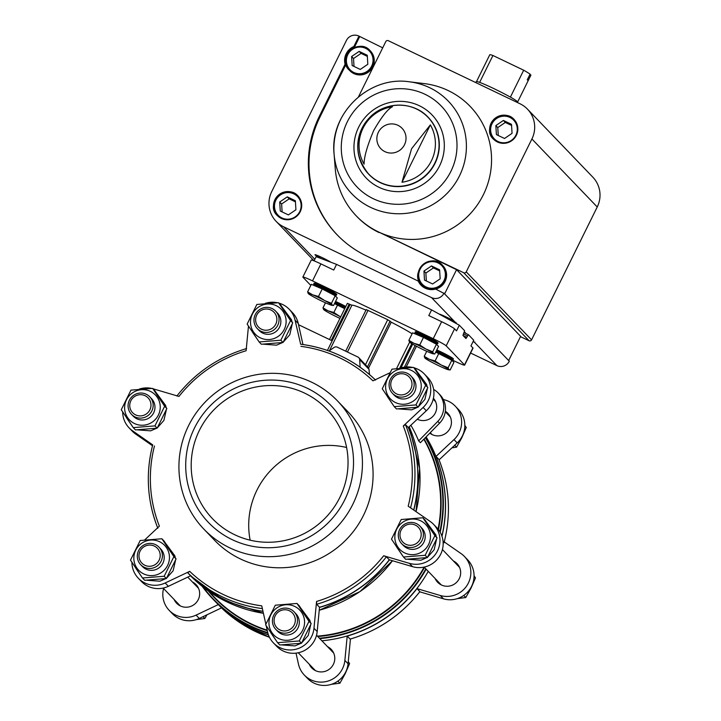 <?xml version="1.0" encoding="UTF-8"?>
<svg xmlns="http://www.w3.org/2000/svg" width="721" height="721" viewBox="0 0 721 721"><rect width="100%" height="100%" fill="white"/><g stroke="black" fill="none" stroke-linecap="round" stroke-linejoin="round"><path stroke-width="1.08" d="M464.018 332.597L468.452 334.715L465.946 338.537L462.945 335.418L464.612 330.723L459.322 325.216L456.519 330.876L454.572 328.848A12.663 0.847 26.3 0 0 441.64 321.701L428.797 315.555L431.6 309.886L459.322 325.216M467.541 335.914L463.369 333.913M310.805 285.417L302.991 277.279A12.663 0.847 26.3 0 1 302.865 277.044A12.663 0.847 26.3 0 1 312.517 280.884L433.24 338.69A12.663 0.847 26.3 0 1 446.182 345.846L464.495 364.907A12.663 0.847 26.3 0 1 464.621 365.141A12.663 0.847 26.3 0 1 454.969 361.302L451.679 359.725M314.068 260.84L316.14 256.658L336.554 264.382L431.6 309.886M468.452 334.715L473.742 340.231L470.948 345.891L472.895 347.919A12.663 0.847 26.3 0 1 473.021 348.153L464.621 365.141M302.865 277.044L311.265 260.056A12.663 0.847 26.3 0 1 320.917 263.895L333.76 270.042L336.554 264.382M329.488 350.604L351.911 305.226A35.617 2.388 26.3 0 1 365.971 310.147M366.277 309.615L387.709 319.7L391.242 322.188A35.617 2.388 26.3 0 1 412.097 333.805M328.947 350.974L334.165 347.414A3.163 3.109 136.1 0 1 337.302 347.171L357.922 357.039A3.163 3.109 136.1 0 1 358.806 357.679L367.485 366.872L390.142 321.043M367.485 366.872L368.593 368.016L391.242 322.188M368.593 368.016L369.008 369.359L359.653 359.617L360.121 367.241M369.485 374.532L369.008 369.359M433.375 398.443A13.456 13.194 136.1 0 1 433.916 398.884M433.618 389.439A20.576 20.188 136.1 0 1 438.224 392.99L439.972 394.811A20.576 20.188 136.1 0 1 439.558 423.191L420.397 442.712L418.658 440.892A132.177 129.654 136.1 0 0 410.862 425.219M433.411 398.28A13.456 13.194 136.1 0 1 417.288 419.216M438.224 392.99A20.576 20.188 136.1 0 1 437.809 421.37L418.658 440.892M347.396 303.379L351.911 305.226M298.53 324.702L331.236 340.366L349.18 304.055M262.967 611.282A134.548 131.988 -43.9 0 1 190.605 575.764A134.548 131.988 -43.9 0 0 262.985 611.381M319.502 607.424A134.548 131.988 -43.9 0 0 389.448 559.838M413.791 510.08A134.548 131.988 -43.9 0 0 408.365 427.553M413.683 509.999A134.548 131.988 -43.9 0 0 408.32 427.598L405.445 424.606L403.273 426.003L423.119 407.446L426.318 410.772L408.32 427.598M266.184 625.72L267.59 632.002A23.748 23.288 136.1 0 0 273.439 642.916A23.748 23.288 136.1 0 0 298.179 648.558A23.748 23.288 136.1 0 0 313.977 628.27L316.564 601.449L316.645 604.288L319.52 607.28A134.548 131.988 -43.9 0 0 389.295 559.793L386.411 556.801L383.689 555.756L409.375 563.344L412.574 566.67L389.295 559.793M165.199 582.974L168.39 586.299L190.605 575.764L187.73 572.771L189.704 571.347L165.199 582.974A23.748 23.288 136.1 0 1 138.324 578.224A23.748 23.288 136.1 0 1 131.916 562.326M122.687 411.952A23.748 23.288 136.1 0 0 129.095 427.85A23.748 23.288 136.1 0 0 132.547 430.798L152.717 444.875C145.471 473.373 147.174 501.158 157.836 528.232M444.226 541.904A134.548 131.988 -43.9 0 0 438.891 459.412L438.909 459.439C449.571 486.513 451.274 514.289 444.028 542.787M419.856 591.608L419.874 591.662C401.579 614.851 378.336 630.668 350.145 639.112L347.207 636.102A134.548 131.988 -43.9 0 0 416.981 588.615L419.856 591.608A134.548 131.988 -43.9 0 1 350.082 639.094M441.982 536.325A134.548 131.988 -43.9 0 0 436.016 456.42L438.891 459.412M221.176 607.578A134.548 131.988 -43.9 0 0 269.456 637.265L243.662 625.08L221.176 607.578L218.301 604.586A134.548 131.988 -43.9 0 0 268.437 634.895M346.603 447.489A79.148 77.643 -43.9 0 0 250.142 540.173M443.343 399.551A23.748 23.288 136.1 0 1 455.23 406.121L458.421 409.447A23.748 23.288 136.1 0 1 457.204 442.919L439.08 459.863M443.027 541.074L460.998 553.548A23.748 23.288 136.1 0 1 464.45 556.486L467.65 559.811A23.748 23.288 136.1 0 1 470.462 588.372A23.748 23.288 136.1 0 1 443.46 598.818L419.757 591.815M350.442 639.031L348.063 663.744A23.748 23.288 136.1 0 1 332.264 684.031A23.748 23.288 136.1 0 1 307.516 678.389L304.325 675.063A23.748 23.288 136.1 0 1 298.476 664.149L296.025 653.145M221.509 607.902L199.275 618.447A23.748 23.288 136.1 0 1 172.4 613.697L169.21 610.372A23.748 23.288 136.1 0 1 163.55 588.48M218.301 604.586L196.085 615.121A23.748 23.288 136.1 0 1 169.21 610.372M347.207 636.102L344.863 660.418A23.748 23.288 136.1 0 1 329.064 680.705A23.748 23.288 136.1 0 1 304.325 675.063M464.45 556.486A23.748 23.288 136.1 0 1 467.262 585.046A23.748 23.288 136.1 0 1 440.27 595.492L416.981 588.615M455.23 406.121A23.748 23.288 136.1 0 1 454.005 439.594L436.016 456.42M433.582 399.587A23.748 23.288 136.1 0 1 434.339 399.443M192.372 581.928A13.456 13.194 136.1 0 1 195.472 603.432A13.456 13.194 136.1 0 1 174.112 599.475M327.487 646.62A13.456 13.194 136.1 0 1 330.588 668.133A13.456 13.194 136.1 0 1 309.228 664.167M453.374 560.947A13.456 13.194 136.1 0 1 456.474 582.46A13.456 13.194 136.1 0 1 435.114 578.494M445.362 411.258A13.456 13.194 136.1 0 1 447.912 431.401A13.456 13.194 136.1 0 1 429.788 433.141M441.91 536.091A134.548 131.988 -43.9 0 0 426.12 436.89M267.879 633.146A134.548 131.988 -43.9 0 1 213.01 599.196L202.141 586.29A134.548 131.988 -43.9 0 0 213.01 599.196L215.083 601.35A134.548 131.988 -43.9 0 0 268.41 634.813M321.881 640.789A134.548 131.988 -43.9 0 0 428.238 571.347M414.016 367.791A23.748 23.288 136.1 0 1 424.336 373.974L427.535 377.299A23.748 23.288 136.1 0 1 426.318 410.772M403.273 426.003A132.177 129.654 -43.9 0 1 408.194 506.187L430.113 521.4A23.748 23.288 136.1 0 1 433.564 524.338L436.764 527.664A23.748 23.288 136.1 0 1 439.576 556.224A23.748 23.288 136.1 0 1 412.574 566.67M319.52 607.28L317.177 631.596A23.748 23.288 136.1 0 1 301.369 651.883A23.748 23.288 136.1 0 1 276.63 646.241L273.439 642.916M168.39 586.299A23.748 23.288 136.1 0 1 141.514 581.55L138.324 578.224M152.492 445.74L135.746 434.123A23.748 23.288 136.1 0 1 132.285 431.176L129.095 427.85M278.901 303.099A23.748 23.288 136.1 0 1 289.22 309.273L292.42 312.599A23.748 23.288 136.1 0 1 298.269 323.522L302.955 344.512M289.22 309.273A23.748 23.288 136.1 0 1 295.069 320.196L300.648 344.205C329.623 348.063 354.597 360.022 375.569 380.084M203.908 529.169L214.552 540.254A92.603 90.837 -43.9 0 0 363.456 515.416A92.603 90.837 -43.9 0 0 348.108 411.943L337.455 400.858A92.603 90.837 -43.9 0 0 207.747 399.506A92.603 90.837 -43.9 0 0 203.908 529.169A92.603 90.837 -43.9 0 0 352.803 504.33A92.603 90.837 -43.9 0 0 337.455 400.858M300.909 346.341A132.177 129.654 -43.9 0 1 372.955 380.841L389.746 372.883M265.31 303.352A23.748 23.288 136.1 0 1 277.423 302.73M153.014 388.772A23.748 23.288 136.1 0 1 153.285 388.844L178.97 396.433A132.177 129.654 -43.9 0 1 246.095 350.748L248.475 326.117M139.423 389.025A23.748 23.288 136.1 0 1 151.536 388.403M144.804 539.831L159.386 526.186A132.177 129.654 -43.9 0 1 154.465 446.002M265.851 624.197L261.75 605.847A132.177 129.654 -43.9 0 1 189.704 571.347M433.564 524.338A23.748 23.288 136.1 0 1 436.376 552.899A23.748 23.288 136.1 0 1 409.375 563.344M400.425 368.052A23.748 23.288 136.1 0 1 412.538 367.422M424.336 373.974A23.748 23.288 136.1 0 1 423.119 407.446M344.719 499.86A84.69 83.077 -43.9 0 0 264.481 380.318A84.69 83.077 -43.9 0 0 199.645 511.522A84.69 83.077 -43.9 0 0 344.719 499.86M339.807 497.508A79.148 77.643 -43.9 0 0 326.685 409.068A79.148 77.643 -43.9 0 0 215.822 407.915A79.148 77.643 -43.9 0 0 212.542 518.741A79.148 77.643 -43.9 0 0 339.807 497.508M195.571 585.254A13.456 13.194 136.1 0 1 197.482 586.398M178.375 604.757A13.456 13.194 136.1 0 1 177.303 602.801M330.687 649.945A13.456 13.194 136.1 0 1 332.597 651.099M313.491 669.458A13.456 13.194 136.1 0 1 312.418 667.493M456.573 564.273A13.456 13.194 136.1 0 1 458.484 565.426M439.377 583.785A13.456 13.194 136.1 0 1 438.305 581.82M447.344 413.908A13.456 13.194 136.1 0 1 449.255 415.053M474.058 575.709L475.481 577.918L471.029 588.138L465.784 597.529L457.321 598.637M475.481 577.918L474.048 576.421M465.784 597.529L463.774 595.438M464.829 425.345L466.253 427.544L461.8 437.764L456.555 447.164L451.941 447.84M456.555 447.164L454.708 445.245M466.253 427.544L464.82 426.057M206.999 614.788L204.782 618.51L196.319 619.618M204.782 618.51L203.016 616.671M348.27 661.545L349.595 663.59L345.143 673.811L339.897 683.211L331.435 684.31M349.595 663.59L348.216 662.148M339.897 683.211L337.888 681.111M149.869 409.852A10.725 10.518 -43.9 0 0 139.712 394.72A10.725 10.518 -43.9 0 0 131.501 411.33A10.725 10.518 -43.9 0 0 149.869 409.852M151.852 410.952A12.663 12.419 -43.9 0 0 132.015 396.622A12.663 12.419 -43.9 0 0 131.483 414.35A12.663 12.419 -43.9 0 0 151.852 410.952M149.752 396.802L151.554 398.677A12.663 12.419 136.1 0 1 153.654 412.836A12.663 12.419 136.1 0 1 133.295 416.224L131.483 414.35M158.368 415.089A17.971 17.628 -43.9 0 0 132.592 392.81A17.971 17.628 -43.9 0 0 130.627 421.01A17.971 17.628 -43.9 0 0 158.368 415.089M121.263 409.753L130.961 390.133L152.654 388.394L164.649 406.265L154.952 425.886L133.259 427.625L121.263 409.753M152.654 388.394L154.844 390.674L166.848 408.546L157.151 428.166L135.458 429.914L133.259 427.625M154.952 425.886L157.151 428.166M164.649 406.265L166.848 408.546M420.091 539.245A10.725 10.518 -43.9 0 0 409.934 524.113A10.725 10.518 -43.9 0 0 401.732 540.723A10.725 10.518 -43.9 0 0 420.091 539.245M422.082 540.344A12.663 12.419 -43.9 0 0 402.246 526.006A12.663 12.419 -43.9 0 0 401.714 543.742A12.663 12.419 -43.9 0 0 422.082 540.344M419.983 526.195L421.785 528.069A12.663 12.419 136.1 0 1 423.885 542.219A12.663 12.419 136.1 0 1 403.526 545.617L401.714 543.742M428.589 544.481A17.971 17.628 -43.9 0 0 416.206 519.336A17.971 17.628 -43.9 0 0 394.874 538.272A17.971 17.628 -43.9 0 0 428.589 544.481M403.49 557.018L391.494 539.146L401.191 519.526L422.885 517.777L434.88 535.658L425.183 555.278L403.49 557.018L405.68 559.307L427.373 557.558L437.07 537.938L425.075 520.066L422.885 517.777M425.183 555.278L427.373 557.558M434.88 535.658L437.07 537.938M410.871 388.88A10.725 10.518 -43.9 0 0 400.714 373.748A10.725 10.518 -43.9 0 0 392.503 390.358A10.725 10.518 -43.9 0 0 410.871 388.88M412.854 389.98A12.663 12.419 -43.9 0 0 393.017 375.641A12.663 12.419 -43.9 0 0 392.485 393.369A12.663 12.419 -43.9 0 0 412.854 389.98M410.754 375.821L412.556 377.705A12.663 12.419 136.1 0 1 414.656 391.854A12.663 12.419 136.1 0 1 394.297 395.252L392.485 393.369M419.37 394.108A17.971 17.628 -43.9 0 0 393.594 371.829A17.971 17.628 -43.9 0 0 391.629 400.029A17.971 17.628 -43.9 0 0 419.37 394.108M382.265 388.772L391.963 369.152L413.656 367.413L425.651 385.284L415.954 404.905L394.261 406.653L382.265 388.772M413.656 367.413L415.846 369.693L427.841 387.574L418.153 407.194L396.46 408.933L394.261 406.653M415.954 404.905L418.153 407.194M425.651 385.284L427.841 387.574M159.098 560.226A10.725 10.518 -43.9 0 0 148.941 545.094A10.725 10.518 -43.9 0 0 140.73 561.704A10.725 10.518 -43.9 0 0 159.098 560.226M161.08 561.326A12.663 12.419 -43.9 0 0 141.244 546.987A12.663 12.419 -43.9 0 0 140.712 564.714A12.663 12.419 -43.9 0 0 161.08 561.326M158.981 547.167L160.783 549.051A12.663 12.419 136.1 0 1 162.883 563.2A12.663 12.419 136.1 0 1 142.524 566.598L140.712 564.714M167.587 565.453A17.971 17.628 -43.9 0 0 141.821 543.174A17.971 17.628 -43.9 0 0 139.847 571.374A17.971 17.628 -43.9 0 0 167.587 565.453M130.492 560.118L140.189 540.507L161.883 538.758L173.878 556.63L164.181 576.25L142.488 577.999L130.492 560.118M161.883 538.758L164.073 541.038L176.068 558.919L166.38 578.539L144.678 580.279L142.488 577.999M164.181 576.25L166.38 578.539M173.878 556.63L176.068 558.919M275.755 324.18A10.725 10.518 -43.9 0 0 265.598 309.048A10.725 10.518 -43.9 0 0 257.388 325.658A10.725 10.518 -43.9 0 0 275.755 324.18M277.738 325.279A12.663 12.419 -43.9 0 0 257.902 310.949A12.663 12.419 -43.9 0 0 257.37 328.677A12.663 12.419 -43.9 0 0 277.738 325.279M275.638 311.13L277.441 313.004A12.663 12.419 136.1 0 1 279.541 327.163A12.663 12.419 136.1 0 1 259.181 330.551L257.37 328.677M284.254 329.416A17.971 17.628 -43.9 0 0 258.478 307.137A17.971 17.628 -43.9 0 0 256.514 335.337A17.971 17.628 -43.9 0 0 284.254 329.416M247.15 324.08L256.847 304.46L278.54 302.721L290.536 320.593L280.839 340.213L259.145 341.952L247.15 324.08M259.145 341.952L261.344 344.241L283.038 342.493L292.735 322.873L280.73 305.001L278.54 302.721M280.839 340.213L283.038 342.493M290.536 320.593L292.735 322.873M294.204 624.918A10.725 10.518 -43.9 0 0 284.047 609.786A10.725 10.518 -43.9 0 0 275.846 626.396A10.725 10.518 -43.9 0 0 294.204 624.918M296.196 626.017A12.663 12.419 -43.9 0 0 276.359 611.678A12.663 12.419 -43.9 0 0 275.828 629.415A12.663 12.419 -43.9 0 0 296.196 626.017M294.096 611.868L295.898 613.742A12.663 12.419 136.1 0 1 297.998 627.892A12.663 12.419 136.1 0 1 277.639 631.29L275.828 629.415M302.703 630.154A17.971 17.628 -43.9 0 0 276.936 607.866A17.971 17.628 -43.9 0 0 274.962 636.075A17.971 17.628 -43.9 0 0 302.703 630.154M265.607 624.819L275.305 605.198L296.998 603.45L308.994 621.331L299.296 640.951L277.603 642.69L265.607 624.819M277.603 642.69L279.793 644.98L301.486 643.231L311.184 623.611L299.188 605.739L296.998 603.45M299.296 640.951L301.486 643.231M308.994 621.331L311.184 623.611M358.806 357.679A3.163 3.109 136.1 0 1 359.653 359.617M334.508 294.781L335.427 295.069A12.663 0.847 -153.7 0 0 336.428 295.204A12.663 0.847 -153.7 0 0 323.378 287.814A12.663 0.847 -153.7 0 0 313.725 283.975A12.663 0.847 -153.7 0 0 314.437 284.696L315.221 285.255M336.428 295.204L336.788 294.474A12.663 0.847 -153.7 0 0 323.738 287.084A12.663 0.847 -153.7 0 0 314.086 283.254L313.725 283.975M337.293 297.926L335.202 295.754L322.224 288.95L311.337 284.326L307.615 291.861L312.725 294.853L318.502 296.484L324.657 300.567L331.48 303.289L332.192 305.055L333.571 305.461L337.293 297.926M314.167 285.525L314.356 285.146A11.581 0.775 26.3 0 1 325.081 289.581A11.581 0.775 26.3 0 1 335.121 295.403L335.004 295.646M332.039 305.344A13.456 0.901 26.3 0 1 327.794 303.829A13.456 0.901 26.3 0 1 315.861 298.115A13.456 0.901 26.3 0 1 308.336 293.627L308.327 293.627A13.456 0.901 26.3 0 1 312.725 294.853A13.456 0.901 26.3 0 1 324.657 300.567A13.456 0.901 26.3 0 1 332.192 305.055A13.456 0.901 26.3 0 1 332.039 305.344L333.571 305.461M331.48 303.289L335.202 295.754M318.502 296.484L322.224 288.95M308.336 293.627L308.336 293.627A13.456 0.901 26.3 0 1 308.327 293.627L307.615 291.861M435.754 343.268L436.674 343.547A12.663 0.847 -153.7 0 0 437.683 343.683A12.663 0.847 -153.7 0 0 424.624 336.292A12.663 0.847 -153.7 0 0 414.972 332.462A12.663 0.847 -153.7 0 0 415.684 333.174L416.468 333.733M437.683 343.683L438.044 342.953A12.663 0.847 -153.7 0 0 424.984 335.562A12.663 0.847 -153.7 0 0 415.332 331.732L414.972 332.462M438.548 346.404L436.457 344.232L423.479 337.428L412.592 332.805L408.861 340.339L413.971 343.331L419.748 344.962L425.904 349.045L432.726 351.767L433.438 353.533L434.817 353.939L438.548 346.404M415.422 334.003L415.602 333.625A11.581 0.775 26.3 0 1 426.327 338.059A11.581 0.775 26.3 0 1 436.367 343.89L436.25 344.124M434.294 353.939L434.817 353.939M432.726 351.767L436.457 344.232M419.748 344.962L423.479 337.428M409.582 342.105L409.582 342.105A13.456 0.901 26.3 0 1 409.573 342.105A13.456 0.901 26.3 0 1 413.971 343.331A13.456 0.901 26.3 0 1 425.904 349.045A13.456 0.901 26.3 0 1 433.438 353.533A13.456 0.901 26.3 0 1 433.285 353.822A13.456 0.901 26.3 0 1 429.04 352.308A13.456 0.901 26.3 0 1 417.108 346.594A13.456 0.901 26.3 0 1 409.582 342.105L408.861 340.339M451.121 359.256L452.04 359.536A12.663 0.847 -153.7 0 0 453.04 359.671A12.663 0.847 -153.7 0 0 439.981 352.29A12.663 0.847 -153.7 0 0 436.448 350.64M453.04 359.671L453.401 358.941A12.663 0.847 -153.7 0 0 440.342 351.56A12.663 0.847 -153.7 0 0 436.809 349.919M424.939 358.103L424.939 358.103A13.456 0.901 26.3 0 1 424.939 358.094A13.456 0.901 26.3 0 1 429.337 359.319A13.456 0.901 26.3 0 1 441.27 365.033A13.456 0.901 26.3 0 1 448.804 369.522A13.456 0.901 26.3 0 1 448.651 369.819A13.456 0.901 26.3 0 1 444.406 368.296A13.456 0.901 26.3 0 1 432.474 362.582A13.456 0.901 26.3 0 1 424.939 358.103L424.227 356.327L429.337 359.319L435.114 360.951L441.27 365.033L448.092 367.755L448.804 369.522L450.183 369.936L453.906 362.402L451.815 360.221L435.727 352.1M436.07 351.406A11.581 0.775 26.3 0 1 446.65 356.607A11.581 0.775 26.3 0 1 451.734 359.878L451.616 360.112M448.651 369.819L450.183 369.936M448.092 367.755L451.815 360.221M435.114 360.951L438.837 353.416M424.227 356.327L426.724 351.289M345.458 307.2A12.663 0.847 -153.7 0 0 338.735 303.802A12.663 0.847 -153.7 0 0 335.202 302.162M345.819 306.47A12.663 0.847 -153.7 0 0 339.095 303.081A12.663 0.847 -153.7 0 0 335.562 301.432M344.728 308.678L334.481 303.622M334.823 302.928A11.581 0.775 26.3 0 1 345.089 307.957M339.933 318.385A13.456 0.901 26.3 0 1 331.227 314.104A13.456 0.901 26.3 0 1 323.693 309.615L322.981 307.849L328.091 310.841L333.868 312.472L340.024 316.555A13.456 0.901 26.3 0 1 340.673 316.898M333.868 312.472L337.59 304.938M322.981 307.849L325.477 302.811M323.693 309.615L323.693 309.615A13.456 0.901 26.3 0 1 328.091 310.841A13.456 0.901 26.3 0 1 340.024 316.555M421.316 285.471A15.042 14.753 -43.9 0 1 418.694 281.307L366.475 255.946A105.897 103.878 136.1 0 1 336.923 234.595A105.897 103.878 136.1 0 1 319.376 116.252L345.089 64.232L345.729 64.899L320.016 116.919L319.376 116.252M470.606 353.029L496.895 365.619A9.337 9.166 136.1 0 0 509.305 361.23L508.729 360.419L520.625 336.346L456.573 269.681L444.677 293.753L435.619 289.058A15.042 14.753 -43.9 0 1 418.054 280.649M359.617 36.78L354.48 47.18L353.84 46.514L358.986 36.113L382.707 47.838M444.037 293.087L443.974 293.231A9.337 9.166 136.1 0 1 431.555 297.62L283.605 226.773A26.686 26.181 136.1 0 1 276.161 221.392A26.686 26.181 136.1 0 1 271.736 191.57L346.431 40.439A9.337 9.166 136.1 0 1 358.842 36.05L358.986 36.113M516.371 135.296A14.249 13.978 -43.9 0 0 494.056 119.163A14.249 13.978 -43.9 0 0 493.47 139.117A14.249 13.978 -43.9 0 0 516.371 135.296M409.294 81.797L424.092 83.573A78.986 77.48 136.1 0 1 488.054 182.927A78.986 77.48 136.1 0 1 378.372 231.874A78.986 77.48 136.1 0 1 356.327 215.949A78.986 77.48 136.1 0 1 335.265 168.912L334.084 154.06A66.882 65.611 -43.9 0 0 387.528 212.785A66.882 65.611 -43.9 0 0 459.457 175.942A66.882 65.611 -43.9 0 0 409.294 81.797C368.981 75.561 329.461 113.53 334.084 154.06A66.882 65.611 -43.9 0 1 340.835 119.145M358.49 96.821L385.798 41.575A1.875 1.839 136.1 0 1 388.286 40.691L520.039 103.779A26.686 26.181 136.1 0 1 527.484 109.159A26.686 26.181 136.1 0 1 531.909 138.982L466.235 271.871A1.875 1.839 136.1 0 1 463.738 272.754L378.372 231.874L456.573 269.681M353.84 46.514A15.042 14.753 -43.9 0 0 345.089 64.232M300.233 211.713A14.249 13.978 -43.9 0 0 277.918 195.58A14.249 13.978 -43.9 0 0 277.324 215.534A14.249 13.978 -43.9 0 0 300.233 211.713M527.484 109.159L592.824 177.159A26.686 26.181 136.1 0 1 597.24 206.981L531.566 339.87A1.875 1.839 136.1 0 1 529.079 340.754L520.49 336.644M496.895 365.619L474.292 342.096L474.878 342.006M456.663 323.747L455.465 322.494L456.051 322.413M451.697 320.998A9.499 0.64 26.3 0 0 455.465 322.494L431.555 297.62M401.994 182.26A38.537 37.798 -43.9 0 0 431.392 160.864A38.537 37.798 -43.9 0 0 430.347 124.895L401.994 182.26L411.556 148.769L430.347 124.895M392.449 106.744C387.817 108.943 381.553 116.892 373.667 130.582C367.223 145.894 364.033 157.07 364.096 164.109A38.537 37.798 -43.9 0 1 392.449 106.744M474.292 342.096A9.499 0.64 26.3 0 1 473.039 341.655M439.224 314.104A9.499 0.64 26.3 0 1 446.29 317.015A9.499 0.64 26.3 0 1 454.158 321.142M330.939 262.255A9.499 0.64 -153.7 0 0 322.206 257.604A9.499 0.64 -153.7 0 0 315.014 254.702A9.499 0.64 -153.7 0 0 321.755 258.776M337.248 234.929A105.897 103.878 136.1 0 1 320.016 116.919M379.012 232.541A78.986 77.48 136.1 0 1 356.967 216.615L356.327 215.949M434.835 289.247A14.249 13.978 136.1 0 1 422.209 285.264L421.884 284.93C408.176 273.43 430.843 251.503 442.433 265.184A14.249 13.978 -43.9 0 0 422.479 264.977A14.249 13.978 -43.9 0 0 421.884 284.93A14.249 13.978 -43.9 0 0 444.794 281.109A14.249 13.978 -43.9 0 0 442.433 265.184L442.748 265.517A14.249 13.978 136.1 0 1 435.655 289.076M354.48 47.18A15.042 14.753 -43.9 0 0 345.729 64.899M370.414 50.975A14.249 13.978 136.1 0 1 372.775 66.891A14.249 13.978 136.1 0 1 349.865 70.712L349.55 70.379A14.249 13.978 -43.9 0 0 372.46 66.557A14.249 13.978 -43.9 0 0 350.136 50.434A14.249 13.978 -43.9 0 0 349.55 70.379C335.833 58.879 358.499 36.951 370.098 50.641L370.414 50.975M359.157 51.38L367.268 55.265L367.818 64.277L360.266 69.423L352.163 65.539L351.614 56.517L359.157 51.38L361.077 53.372L353.524 58.518L351.614 56.517M280.262 211.019L288.364 214.903L295.916 209.766L295.367 200.744L287.255 196.86L279.712 202.006L280.262 211.019M298.034 195.959A14.249 13.978 -43.9 0 0 278.234 195.914A14.249 13.978 -43.9 0 0 277.486 215.696M367.331 56.373L361.077 53.372M353.524 58.518L354.011 66.422M295.43 201.853L289.175 198.861L287.255 196.86M289.175 198.861L281.623 203.998L279.712 202.006M281.623 203.998L282.109 211.911M496.399 134.602L504.511 138.486L512.063 133.349L511.504 124.327L503.402 120.443L495.85 125.58L496.399 134.602M514.172 119.542A14.249 13.978 -43.9 0 0 494.381 119.497A14.249 13.978 -43.9 0 0 493.633 139.279M431.5 265.932L439.603 269.807L440.161 278.829L432.609 283.966L424.498 280.09L423.948 271.069L431.5 265.932L433.42 267.924L425.868 273.061L423.948 271.069M511.577 125.436L505.322 122.444L503.402 120.443M505.322 122.444L497.769 127.581L495.85 125.58M497.769 127.581L498.256 135.494M439.675 270.916L433.42 267.924M425.868 273.061L426.354 280.974M523.689 70.216L510.396 97.119A22.955 1.541 -153.7 0 1 517.624 101.976A22.955 1.541 -153.7 0 1 517.615 102.031L530.908 75.128A22.955 1.541 -153.7 0 0 530.917 75.056L528.123 80.725A22.955 1.541 26.3 0 0 527.267 79.833L530.07 74.173A22.955 1.541 -153.7 0 0 523.689 70.216L492.93 55.49A22.955 1.541 -153.7 0 0 489.757 54.796L476.473 81.671L475.4 82.41M530.917 75.056L529.881 74.56M492.93 55.49L479.636 82.392A22.955 1.541 -153.7 0 0 476.5 81.653M510.396 97.119A22.955 1.541 -153.7 0 0 479.636 82.392M466.838 337.329L463.026 335.499M446.182 345.846L454.572 328.848M464.495 364.907L472.895 347.919M312.517 280.884L320.917 263.895M433.24 338.69L441.64 321.701M347.441 352.019L368.061 310.291M365.502 364.646L387.709 319.7M396.613 368.476L409.627 342.151M399.695 368.125L411.79 343.638M400.957 367.881L412.682 344.169M327.406 350.433L350.109 304.496M406.184 366.962L416.432 346.233M404.418 367.142L415.098 345.521M438.071 529.16A132.177 129.654 -43.9 0 0 423.822 439.224M208.495 591.067L214.389 597.195A132.177 129.654 -43.9 0 0 267.194 630.208M317.384 636.111A132.177 129.654 -43.9 0 0 424.137 567.103M263.417 613.292L223.889 600.386L190.542 575.8A134.548 131.988 -43.9 0 0 263.408 613.292M319.232 610.236A134.548 131.988 -43.9 0 0 392.485 560.74L359.941 591.608L319.232 610.254M416.026 511.622A134.548 131.988 -43.9 0 0 409.204 426.769L419.613 468.506L416.035 511.631M410.582 507.854A134.548 131.988 -43.9 0 0 405.445 424.606M316.645 604.288A134.548 131.988 -43.9 0 0 386.411 556.801M187.73 572.771A134.548 131.988 -43.9 0 0 262.363 608.596M152.735 444.911A134.548 131.988 -43.9 0 0 157.665 527.799M316.564 601.449A132.177 129.654 -43.9 0 0 383.689 555.756M440.207 532.305A134.548 131.988 -43.9 0 0 425.633 437.386M319.809 638.626A134.548 131.988 -43.9 0 0 426.165 569.184M439.864 531.719A134.196 131.646 -43.9 0 0 425.354 437.665M203.16 587.101A134.196 131.646 -43.9 0 0 267.752 632.678M319.412 638.22A134.196 131.646 -43.9 0 0 425.823 568.833M438.44 529.62A132.529 130.005 -43.9 0 0 424.101 438.945M208.315 590.941A132.529 130.005 -43.9 0 0 267.293 630.677M317.79 636.526A132.529 130.005 -43.9 0 0 424.489 567.436M375.235 379.76A134.548 131.988 -43.9 0 0 300.684 344.232M196.085 615.121L199.275 618.447M344.863 660.418L348.063 663.744M440.27 595.492L443.46 598.818M454.005 439.594L457.204 442.919M295.069 320.196L298.269 323.522M132.547 430.798L135.746 434.123M313.977 628.27L317.177 631.596M439.558 423.191L437.809 421.37M509.305 361.23L443.974 293.231M466.145 333.607L464.324 331.714M434.781 163.144A41.025 40.241 -43.9 0 0 395.91 105.23A41.025 40.241 -43.9 0 0 364.493 168.795A41.025 40.241 -43.9 0 0 434.781 163.144M404.499 144.732A14.726 14.447 -43.9 0 0 397.947 125.31A14.726 14.447 -43.9 0 0 378.381 132.231A14.726 14.447 -43.9 0 0 384.933 151.653A14.726 14.447 -43.9 0 0 404.499 144.732M531.566 339.87L466.235 271.871M597.24 206.981L531.909 138.982M529.079 340.754L463.738 272.754M314.843 259.281L283.605 226.773M357.922 150.338A41.16 40.376 -43.9 0 0 368.864 174.383A41.16 40.376 -43.9 0 0 435.033 163.352A41.16 40.376 -43.9 0 0 428.22 117.361L428.22 117.361A41.16 40.376 -43.9 0 0 404.625 105.473M368.864 174.383L368.864 174.383C353.975 155.691 354.11 136.882 369.269 117.938C384.464 101.183 413.223 100.868 428.22 117.361M439.585 165.857A45.603 44.738 -43.9 0 0 396.379 101.49A45.603 44.738 -43.9 0 0 361.455 172.139A45.603 44.738 -43.9 0 0 439.585 165.857M450.931 171.292A58.401 57.283 -43.9 0 0 395.604 88.863A58.401 57.283 -43.9 0 0 350.884 179.331A58.401 57.283 -43.9 0 0 450.931 171.292M371.648 66.116A13.456 13.194 -43.9 0 0 358.896 47.117A13.456 13.194 -43.9 0 0 348.594 67.963A13.456 13.194 -43.9 0 0 371.648 66.116M299.747 211.595A13.456 13.194 -43.9 0 0 286.994 192.606A13.456 13.194 -43.9 0 0 276.693 213.452A13.456 13.194 -43.9 0 0 299.747 211.595M515.885 135.178A13.456 13.194 -43.9 0 0 503.141 116.189A13.456 13.194 -43.9 0 0 492.84 137.035A13.456 13.194 -43.9 0 0 515.885 135.178M443.983 280.658A13.456 13.194 -43.9 0 0 431.239 261.669A13.456 13.194 -43.9 0 0 420.938 282.515A13.456 13.194 -43.9 0 0 443.983 280.658M345.683 351.181L366.25 309.57M406.229 366.953L416.459 346.251M329.488 339.528L347.369 303.334M176.87 396.009C195.166 372.82 218.409 357.003 246.6 348.549M459.556 567.382L442.424 549.555M441.288 584.929L424.155 567.103M333.67 653.055L316.537 635.228M315.401 670.602L298.269 652.775M450.328 417.017L445.29 411.772M435.61 401.696L433.195 399.182M432.059 434.565L430.248 432.672M198.554 588.363L187.748 577.115M180.286 605.91L163.153 588.075M156.953 393.72L165.632 405.463L166.037 407.293M166.308 409.907L163.892 420.424L157.421 427.724M156.637 428.247L150.644 430.843L137.648 429.878M132.79 426.949L126.454 417.666M427.183 523.104L435.863 534.856L436.259 536.685M436.538 539.299L434.123 549.808L427.652 557.117M426.868 557.639L420.875 560.226L407.879 559.271M403.012 556.333L396.685 547.059M417.955 372.739L426.634 384.491L427.039 386.312M427.31 388.934L424.894 399.443L418.423 406.752M417.639 407.275L411.646 409.861L398.65 408.906M393.792 405.968L387.456 396.685M166.181 544.085L174.861 555.837L175.257 557.657M175.536 560.28L173.121 570.789L166.65 578.098M165.866 578.621L159.873 581.207L146.877 580.252M142.01 577.314L135.683 568.031M282.839 308.047L291.518 319.791L291.924 321.62M292.194 324.234L289.779 334.751L283.308 342.051M282.524 342.574L276.54 345.17L263.535 344.205M258.677 341.267L252.341 331.993M301.297 608.776L309.976 620.529L310.372 622.358M310.652 624.972L308.237 635.48L301.757 642.79M300.981 643.312L294.988 645.908L281.983 644.944M277.125 642.005L270.799 632.732M433.285 353.822L434.294 353.948M314.059 260.84L276.161 221.392M298.197 196.121C286.598 182.44 263.931 204.367 277.648 215.867M514.334 119.704C502.744 106.023 480.078 127.95 493.786 139.45M517.624 101.976L517.66 102.643"/></g></svg>
